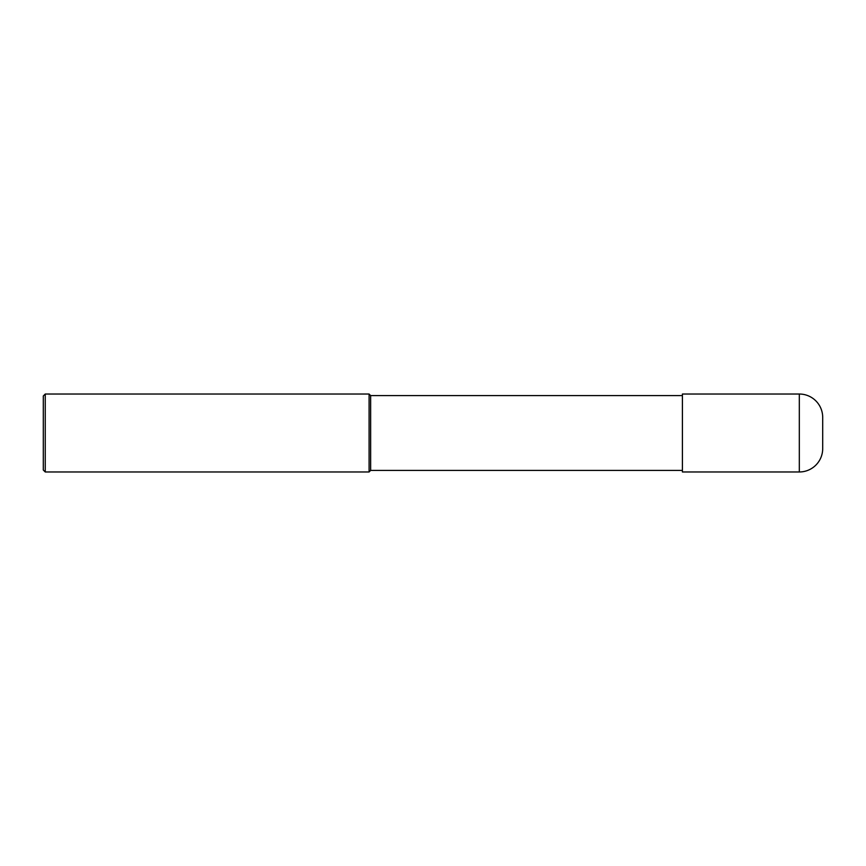 <?xml version="1.0" encoding="UTF-8"?>
<svg xmlns="http://www.w3.org/2000/svg" width="866" height="866" viewBox="0 0 866 866"><rect width="100%" height="100%" fill="white"/><g stroke="black" fill="none" stroke-linecap="round" stroke-linejoin="round"><path stroke-width="1.3" d="M682.408 470.411L370.648 470.411L369.089 471.97L45.248 471.97L43.3 470.022L43.3 395.978L45.248 394.03L45.248 471.97M682.408 395.589L370.648 395.589L370.648 470.411M370.648 395.589L369.089 394.03L369.089 471.97M369.089 394.03L45.248 394.03M799.318 394.03A23.382 23.382 0 0 1 822.7 417.412L822.7 448.588A23.382 23.382 0 0 1 799.318 471.97L682.408 471.97L682.408 394.03L799.318 394.03L799.318 471.97A23.382 23.382 0 0 0 822.7 448.588M682.408 471.97L799.318 471.97"/></g></svg>

